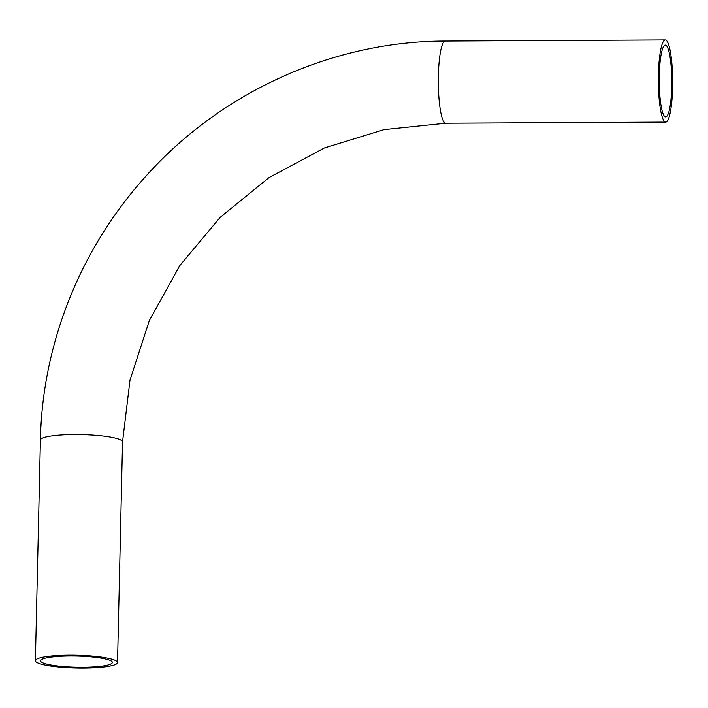 <?xml version="1.0" encoding="UTF-8"?>
<svg xmlns="http://www.w3.org/2000/svg" width="708" height="708" viewBox="0 0 708 708"><rect width="100%" height="100%" fill="white"/><g stroke="black" fill="none" stroke-linecap="round" stroke-linejoin="round"><path stroke-width="1.06" d="M659.29 75.384A35.913 6.257 89.7 0 0 665.679 116.935A35.913 6.257 89.7 0 0 671.706 86.65A35.913 6.257 89.7 0 0 665.316 45.1A35.913 6.257 89.7 0 0 659.29 75.384M111.829 661.44A35.913 5.575 1.3 0 1 112.368 662.431A35.913 5.575 1.3 0 1 79.517 667.246A35.913 5.575 1.3 0 1 41.099 661.803A35.913 5.575 1.3 0 1 40.56 660.803A35.913 5.575 1.3 0 1 73.411 655.997A35.913 5.575 1.3 0 1 111.829 661.44M672.6 87.456A41.073 7.16 89.7 0 0 665.29 39.949A41.073 7.16 89.7 0 0 658.396 74.579A41.073 7.16 89.7 0 0 665.706 122.095A41.073 7.16 89.7 0 0 672.6 87.456M36.02 661.83A41.073 6.381 1.3 0 1 35.4 660.688A41.073 6.381 1.3 0 1 72.968 655.183A41.073 6.381 1.3 0 1 116.908 661.414A41.073 6.381 1.3 0 1 117.528 662.555A41.073 6.381 1.3 0 1 79.96 668.051A41.073 6.381 1.3 0 1 36.02 661.83M122.537 441.881A41.073 6.381 1.3 0 0 121.918 440.739A41.073 6.381 1.3 0 0 77.977 434.517A41.073 6.381 1.3 0 0 40.409 440.013C42.285 344.584 79.977 249.65 144.37 177.912C219.967 92.341 332.495 41.091 445.27 41.073A41.073 7.16 89.7 0 0 438.376 75.712A41.073 7.16 89.7 0 0 444.562 122.714A41.073 7.16 89.7 0 0 445.695 123.219L384.046 129.617L324.406 147.954L269.093 177.549L220.268 217.259L179.823 265.544L149.344 320.547L130.007 380.09L122.537 441.881L117.528 662.555M445.27 41.073L665.29 39.949M40.409 440.013L35.4 660.688M445.695 123.219L665.706 122.095"/></g></svg>
